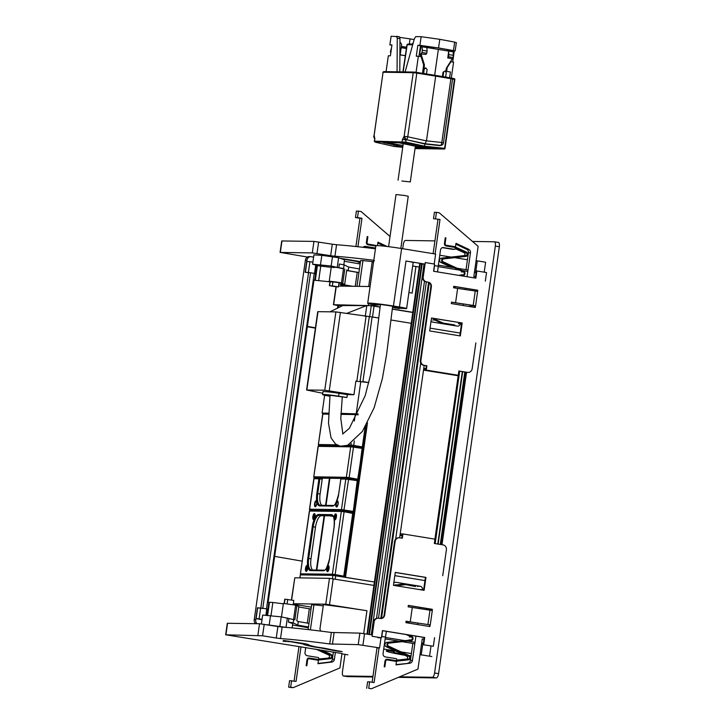 <?xml version="1.0" encoding="UTF-8"?>
<svg xmlns="http://www.w3.org/2000/svg" width="725" height="725" viewBox="0 0 725 725"><rect width="100%" height="100%" fill="white"/><g stroke="black" fill="none" stroke-linecap="round" stroke-linejoin="round"><path stroke-width="1.09" d="M264.217 624.298L262.577 635.798L276.243 638.027L277.883 626.527L259.523 623.736L227.297 623.292L225.665 634.792L341.983 653.515M277.883 626.527L282.152 627.071A77.457 3.915 -171.9 0 1 331.352 632.472L359.863 633.124L358.222 644.625L379.574 647.905L376.991 647.96M442.712 575.713L446.392 549.84A4.359 4.051 90.9 0 0 443.011 544.874L434.338 543.469L434.955 539.155L402.955 533.944L402.339 538.249L399.738 537.832A4.359 4.051 90.9 0 0 395.125 541.493L384.64 615.153A3.997 3.707 90.9 0 1 380.417 618.507L378.749 618.235A4.359 4.051 90.9 0 0 378.196 618.189L377.653 618.18A4.359 4.051 90.9 0 0 373.593 621.887L371.753 634.828L359.863 633.124M421.796 643.175L423.355 643.229L424.17 637.483L382.428 630.678M431.819 656.542L420.02 654.675M383.715 649.056L395.442 650.968M401.142 651.902L411.392 653.569M331.352 632.472L329.712 643.963L358.222 644.625M329.712 643.963A77.457 3.915 -171.9 0 0 280.521 638.571L282.152 627.071M276.243 638.027L280.521 638.571M262.577 635.798L225.665 634.792M347.909 654.829L341.937 653.859M409.127 655.572A30.532 1.541 -171.9 0 0 410.876 655.871L409.525 655.853M393.458 651.585L393.403 651.965A30.532 1.541 -171.9 0 1 394.291 651.73L387.63 650.642A37.8 1.912 -171.9 0 0 386.262 650.95A37.8 1.912 -171.9 0 0 404.74 655.255M393.403 651.965A30.532 1.541 -171.9 0 0 403.109 654.494M283.484 640.456L301.872 643.238A10.902 0.553 -171.9 0 1 308.596 644.715A37.428 1.894 -171.9 0 0 316.562 647.035L325.063 648.322A50.877 2.574 -171.9 0 0 342.173 651.594L339.282 651.44A56.332 2.846 -171.9 0 1 321.538 648.077L314.46 647.008A37.8 1.912 -171.9 0 1 303.177 644.008A37.8 1.912 -171.9 0 1 303.204 643.954L288.133 641.308M381.015 637.783L379.574 647.905M422.883 643.193L421.243 654.693M323.241 605.81A49.427 2.501 -171.9 0 0 313.943 604.849L311.65 604.786L308.116 629.581M293.326 603.707L325.77 604.197L366.95 610.74A70.869 3.589 -171.9 0 0 323.404 604.632L319.933 629.064L320.731 631.094M311.315 607.133L293.253 604.188M325.77 604.197L329.458 578.323L373.919 585.41M329.458 578.323L294.785 577.807L291.631 599.938M291.432 599.901L294.785 577.807M366.95 610.74L363.705 633.559M372.451 261.598A49.427 2.501 -171.9 0 0 362.944 260.601L360.642 260.547L356.972 286.339M338.53 286.067L370.076 286.529M408.9 292.565L412.163 293.09L415.942 266.501A70.869 3.589 -171.9 0 0 412.688 265.993M338.557 305.515L370.992 305.669L380.072 307.146M392.279 309.131L412.77 312.475M338.539 305.669L333.654 304.718L372.07 305.678L372.233 304.545M412.788 312.312L392.298 308.977M380.099 306.992L372.07 305.678M368.681 286.511L372.097 262.55L374.444 260.647M419.231 267.036L415.942 266.501M284.988 599.213L293.797 600.409L293.199 604.568M269.446 602.484L267.724 602.257M270.996 615.579L272.854 602.484L269.473 602.285L267.616 615.353M272.854 602.484L283.33 603.798M293.607 619.286L295.619 605.167L283.384 603.427L281.463 616.893M292.121 627.904L292.737 623.609L288.369 622.059L293.154 622.884L297.757 625.122L298.265 621.524L296.797 620.817L298.845 606.444L295.601 605.303M311.043 609.072L298.763 606.988M295.256 605.003L295.329 604.523M286.475 641.553L283.013 641.181L286.475 641.553M286.402 627.397L266.845 624.732M261.399 623.899L262.658 615.072L281.218 616.857L294.848 619.866L296.897 605.493M269.211 624.868L270.543 615.525M279.886 626.201L281.218 616.857M286.031 627.261L287.354 617.918M288.369 622.059L288.885 618.461M293.154 622.884L293.67 619.295M292.538 625.013L308.379 627.768M297.757 625.122L308.487 626.98M265.876 615.253L266.773 608.937M266.999 615.317L268.83 602.448M307.3 623.092L309.33 608.819M298.265 621.524L309.004 623.391M329.73 285.75L332.34 285.931C339.653 287.028 339.853 287.154 332.92 286.312L329.612 285.677L330.228 281.363L332.956 281.617C340.27 282.723 340.46 282.841 333.536 281.998M332.956 281.617L332.34 285.931C339.653 287.028 339.853 287.154 332.92 286.312M334.134 286.411L336.608 286.674L334.134 286.411M352.595 286.275L339.826 284.055L344.683 284.336L340.813 283.103L341.457 283.058L343.505 268.685M340.813 283.103C345.644 283.049 320.495 279.841 332.086 281.998M331.271 266.945L329.232 281.318L329.975 281.581M329.938 281.789L313.572 280.149M340.641 286.094L340.813 284.925L348.208 286.203M337.877 305.56L337.506 308.152M343.804 264.797L344.511 259.822L338.62 257.728L321.809 255.327L313.916 254.874L312.593 264.217L331.153 266.002L342.862 268.73C347.692 268.676 322.534 265.468 334.134 267.625M331.216 267.317L319.245 265.921L312.593 264.217M321.809 255.327L320.477 264.67M332.485 256.659L331.153 266.002M338.62 257.728L337.288 267.072M343.605 268.44L344.112 264.852L339.327 264.018L338.811 267.607M344.112 264.852L348.716 267.081L359.446 268.948M360.153 263.982L344.312 261.227M315.683 265.296L314.523 273.461M316.789 265.486L314.668 280.339M317.396 265.595L315.321 280.185M320.749 266.002L318.701 280.376M344.783 269.011L342.735 283.384M358.929 272.6L357.217 272.346L355.232 286.312M357.217 272.346L346.659 270.516M348.716 267.081L348.199 270.679L346.731 269.963L344.683 284.336M348.199 270.679L358.938 272.537M309.675 256.632A4.359 3.734 93.3 0 0 309.312 256.587A4.359 3.734 93.3 0 0 305.379 260.302L254.239 619.63A4.359 3.734 93.3 0 0 255.535 623.681M305.379 260.302L306.883 260.393L305.18 272.319L310.545 272.772L262.794 608.239L257.438 607.795L255.744 619.721A4.359 3.734 93.3 0 0 256.976 623.699M262.985 608.42L262.287 608.357M267.172 609.045L262.794 608.239M257.438 607.795L258.245 607.931M306.883 260.393A4.359 3.734 -86.7 0 1 310.817 256.677A4.359 3.734 -86.7 0 1 311.179 256.713L313.599 257.139M314.913 273.57L314.224 273.407L266.483 608.882M310.545 272.772L314.224 273.407M434.928 240.89L405.474 240.446A4.359 1.613 -80.7 0 0 403.236 244.733L402.674 248.711M344.946 654.349L342.481 671.622A4.359 1.613 -80.7 0 0 343.405 675.954A4.359 1.613 -80.7 0 0 343.496 675.963L372.94 676.398M494.495 241.806L498.329 242.431A4.359 1.613 -80.7 0 1 498.41 242.431A4.359 1.613 -80.7 0 1 499.335 246.763L438.58 673.652A4.359 1.613 -80.7 0 1 436.341 677.938L432.345 677.286L399.702 676.797M432.345 677.286A4.359 1.613 -80.7 0 0 434.583 672.999L495.338 246.11A4.359 1.613 -80.7 0 0 494.414 241.778A4.359 1.613 -80.7 0 0 494.323 241.778L472.492 241.452M436.341 677.938L398.342 677.368M372.858 676.987L347.493 676.615L343.496 675.963M462.07 270.516L467.815 271.449L462.097 270.525M459.433 270.09L438.244 266.637L459.405 270.081M404.867 640.637L385.365 637.465L404.913 640.637M407.577 641.072L415.035 642.287L407.532 641.072M476.098 272.6L474.44 272.328M366.995 634.085L419.693 263.827L421.615 264.054M367.521 634.176L420.228 263.827M368.907 634.402L421.642 263.855L424.497 264.226M369.433 634.484L422.186 263.864M371.272 634.783L424.016 264.163M376.511 618.343L424.487 281.246M378.486 618.198L426.345 281.934M380.779 618.525L428.611 282.424M434.393 265.604L438.299 266.238L437.492 271.911M381.613 636.432L385.528 637.067L386.343 631.321M399.647 537.814L424.188 365.409M385.528 637.067L381.604 636.514M352.912 446.247L351.562 445.848M343.822 577.028L343.922 576.348M352.957 512.874L353.129 511.642M357.534 480.657L357.706 479.488A0.725 0.671 90.9 0 0 358.195 478.89L362.119 448.385L353.474 447.153L350.692 446.845L346.36 477.304L349.133 477.657L353.474 447.153L353.32 446.428L351.371 446.219L361.866 447.651M357.679 479.488A0.725 0.725 0 0 0 358.241 478.881L362.509 448.911A0.725 0.725 0 0 0 362.138 448.177L362.301 447.207M344.556 577.191L345.499 577.299L367.475 422.874M390.938 319.988L411.229 323.296L390.938 319.988M299.797 577.879L300.377 574.88L332.884 575.369L374.408 582.012L345.499 577.299M360.098 381.25L369.306 316.58L378.74 317.994L372.514 316.988L374.055 306.167M366.796 305.606L365.264 316.408M346.659 313.436L366.551 305.597M330.011 311.813L343.442 305.252M322.743 393.267L306.584 389.996L324.755 390.231L353.954 394.717L355.893 381.06L356.763 381.196M306.584 389.996L317.74 311.668L335.902 311.904L369.306 316.58M339.046 393.331L338.629 396.203A13.086 0.662 -171.9 0 0 322.562 394.572L322.969 391.699A13.086 0.662 -171.9 0 1 339.046 393.331L347.338 394.618L353.954 394.717M347.338 394.618L346.931 397.49L330.219 395.306L326.875 395.188L329.966 395.968M338.629 396.203L346.931 397.49M322.562 394.572A13.086 0.662 -171.9 0 0 328.951 396.058L329.938 396.231M355.875 381.187L368.798 382.555L362.908 381.604L372.115 316.916M356.854 381.205L366.053 316.535M358.141 413.912L340.931 413.368M328.57 413.187L322.09 413.087L324.637 395.234M324.392 413.468L322.09 413.087M360.823 381.259L356.229 413.603M394.21 307.717L405.773 308.678A11.627 0.589 -171.9 0 0 406.625 308.578A11.627 0.589 -171.9 0 0 399.448 307.01L393.439 306.032A18.895 0.952 -171.9 0 0 367.693 303.258A18.895 0.952 -171.9 0 0 374.653 305.007L376.973 305.044A13.086 0.662 -171.9 0 1 373.447 304.083A13.086 0.662 -171.9 0 1 391.273 305.995L400.427 307.744L394.21 307.717A7.268 2.683 99.3 0 1 394.065 307.708A7.268 2.683 99.3 0 1 392.787 306.24M380.344 304.473L377.734 305.125M406.625 308.578L413.168 262.586A11.627 0.589 -171.9 0 0 405.991 261.018L424.524 264.036M373.81 260.302A77.457 3.915 -171.9 0 0 334.932 256.242L330.654 255.698L332.295 244.198L336.563 244.742L334.932 256.242M307.445 257.049L280.339 252.427L312.303 252.907L330.654 255.698M340.324 258.327L356.283 260.909A10.902 0.553 -171.9 0 1 360.479 261.671M342.544 258.979L357.615 261.625L357.688 261.145L357.615 261.625A37.8 1.912 -171.9 0 0 357.588 261.68A37.8 1.912 -171.9 0 0 360.325 262.803M375.441 248.802A77.457 3.915 -171.9 0 0 336.563 244.742M280.077 252.463L281.717 240.963L313.943 241.407L332.295 244.198M475.654 272.364L477.295 260.864L485.623 262.223L484.209 272.165M476.071 260.846L477.295 260.864M439.767 255.236L451.068 257.076M454.666 257.656L467.444 259.74M434.212 264.018L435.625 254.076L401.623 248.539A18.895 0.952 -171.9 0 0 375.876 245.766L367.693 303.258M451.485 302.207L475.591 305.814L451.494 302.135L451.294 303.567L475.292 307.482L475.528 305.805M455.572 302.796L457.62 288.423L475.256 291.015L473.207 305.388M457.62 288.423L453.542 287.762L453.75 286.321L477.748 290.236L453.741 286.402M475.256 291.015L477.63 291.441L475.591 305.814M485.315 281.173L486.538 272.546L476.878 270.969L475.854 278.155L433.586 271.268L434.61 264.081L425.276 262.568L423.228 276.941A4.359 4.051 90.9 0 0 426.617 281.898L428.285 282.17L426.617 281.898M427.741 282.161A3.997 3.707 90.9 0 1 430.84 286.719L431.384 286.719L420.899 360.388A4.359 4.051 90.9 0 0 424.288 365.346L426.889 365.772L426.273 370.085L458.272 375.296L458.889 370.983L467.552 372.396A4.359 4.051 90.9 0 0 472.165 368.735L475.854 342.871M476.126 272.401L475.319 278.074M476.878 270.969L475.854 270.96M423.228 276.941L422.684 276.932L424.524 263.991L422.847 263.972M421.624 263.954L420.899 263.936M422.684 276.932A4.359 4.051 90.9 0 0 426.073 281.889M431.384 286.719A3.997 3.707 90.9 0 0 428.285 282.17M430.84 286.719L420.364 360.379A4.359 4.051 90.9 0 0 423.744 365.346L426.345 365.763L425.938 368.644L423.763 368.409M426.889 365.772L426.345 365.763M426.273 370.085L424.923 370.067L425.122 368.626M458.272 375.296L455.699 375.26L458.399 375.704M458.88 371.064L467.009 372.387A4.359 4.051 90.9 0 0 467.562 372.442L468.105 372.451M462.169 322.987L431.502 317.994L429.662 330.926L460.33 335.929L462.169 322.987L431.493 318.076M459.804 335.838L461.635 322.978M477.576 291.432L477.748 290.236M474.766 307.391L474.993 305.769M477.05 291.332L477.204 290.227M424.923 370.067L423.554 369.841M423.518 370.122L458.39 375.777M468.015 270.008L457.122 268.232M454.457 267.797L438.344 265.178M432.163 610.513L432.336 609.317L408.338 605.411L408.13 606.843L432.299 610.532L430.251 624.914L410.223 621.896L412.271 607.523M406.072 621.298L430.251 624.914M430.115 624.896L429.88 626.563L405.882 622.657L406.082 621.216L410.223 621.896M427.931 624.497L429.979 610.124M434.583 637.628L433.351 646.247L422.675 644.661M402.955 533.944L401.596 533.917L401.396 535.358L402.212 535.367L401.813 538.168M399.194 537.778L398.65 537.769A4.359 4.051 90.9 0 0 394.581 541.484L395.125 541.493M380.643 618.534A3.997 3.707 90.9 0 0 384.105 615.144L394.581 541.484M378.196 618.189A4.359 4.051 90.9 0 0 374.136 621.896L372.088 636.269L381.423 637.792L378.033 637.737M423.69 644.679L424.714 637.493L382.447 630.605L381.423 637.792M424.714 637.493L424.17 637.483M400.028 535.132L401.396 535.358M402.148 535.766L399.992 535.412M425.965 577.399L424.125 590.331L393.458 585.338L395.297 572.397L425.965 577.399L425.421 577.39L423.59 590.25M395.288 572.478L425.421 577.39M432.336 609.317L431.792 609.308L431.638 610.414M429.581 624.868L429.354 626.482M408.32 605.484L431.792 609.308M414.827 643.737L402.176 641.67M399.511 641.235L385.156 638.897M400.236 533.7L401.596 533.917M274.666 556.374L302.225 561.159M261.997 619.703L256.106 618.679L257.638 607.894L262.976 608.474M256.106 618.679L259.106 618.851L260.638 608.067M262.042 619.358L259.106 618.851M308.406 272.455L305.397 272.283L306.938 261.498L309.938 261.671L308.406 272.455L308.941 272.546M312.874 262.187L309.938 261.671M307.346 326.748L315.393 328.144M307.391 326.404L315.438 327.8M424.968 580.562L394.835 575.65M426.436 609.607L426.599 608.465M379.039 647.896L374.1 682.578L369.632 681.844L368.717 688.315L371.381 688.75L417.972 669.084L422.267 638.87L423.935 639.142M371.381 688.75L368.717 688.315M369.632 681.844L367.602 681.817L366.678 688.288M377 647.869L372.115 682.252M385.419 637.067L383.072 653.597A2.909 2.701 -89.1 0 0 385.328 656.904L396.194 658.672A0.725 0.671 -89.1 0 1 396.756 659.496L395.986 664.888L409.779 663.221L396.031 664.607M415.905 636.133L412.443 660.466A3.272 3.036 -89.1 0 1 409.779 663.221M412.833 643.41L410.413 660.43A3.272 3.036 -89.1 0 1 407.749 663.194M393.793 582.963A2.909 2.701 -89.1 0 1 395.941 582.302L420.273 586.271A2.909 2.701 -89.1 0 1 422.53 589.579L422.467 590.059M420.002 607.387L419.82 608.628M417.763 623.074L417.555 624.56M396.502 585.836A1.522 1.414 -89.1 0 1 397.092 585.619L405.819 584.649L415.479 586.525M405.918 622.385L409.969 621.932M406.091 634.538L411.501 637.03A1.522 1.414 -89.1 0 1 411.084 639.948L388.836 642.432A2.257 2.093 -89.1 0 0 388.219 646.745L408.773 656.207A1.522 1.414 -89.1 0 1 408.356 659.125L395.542 660.557L387.313 659.215A2.184 2.021 -89.1 0 0 385.011 661.046L384.196 666.792L384.857 666.9L385.673 661.155A1.45 1.35 -89.1 0 1 387.213 659.931L395.524 661.282L408.42 659.85A2.257 2.093 -89.1 0 0 409.036 655.536L388.482 646.075A1.522 1.414 -89.1 0 1 388.899 643.147L411.157 640.673A2.257 2.093 -89.1 0 0 411.764 636.36L408.755 634.973M396.666 660.167L406.326 659.097A1.522 1.414 -89.1 0 0 406.743 656.17L386.189 646.709A2.257 2.093 -89.1 0 1 386.806 642.395L398.578 641.081M406.027 621.642L407.305 621.497M395.632 585.691A2.257 2.093 -89.1 0 1 397.019 584.903L403.798 583.888M405.837 583.915L417.609 585.836L417.509 586.552M357.923 246.736L361.974 218.307L357.507 217.573L358.422 211.111L361.095 211.546L390.041 236.486M355.921 246.518L359.935 218.27L361.974 218.307M359.935 218.27L355.477 217.545L357.507 217.573M355.477 217.545L356.392 211.075L358.422 211.111M374.562 248.131A0.725 0.671 -89.1 0 1 374.381 248.131L364.331 246.491M375.55 248.023L365.545 246.391A2.909 2.701 -89.1 0 0 363.134 247.325M384.54 246.192L377.825 243.029M387.141 246.491L377.952 242.159L377.453 245.612M375.831 246.074L368.092 244.814A2.184 2.021 -89.1 0 1 366.397 242.331L367.212 236.586L367.883 236.694L367.058 242.44A1.45 1.35 -89.1 0 0 368.191 244.098L376.837 245.612M300.993 646.736L296.063 681.409L289.565 680.657L288.641 687.119L291.305 687.554L293.344 687.59L339.934 667.924L342.001 653.388M288.641 687.119L293.344 687.59M291.595 680.684L290.671 687.155M298.963 646.7L294.069 681.083M305.733 647.479L305.026 652.428A2.909 2.701 -89.1 0 0 307.282 655.735L318.157 657.512A0.725 0.671 -89.1 0 1 318.719 658.336L317.949 663.728L331.742 662.061A3.272 3.036 -89.1 0 0 334.406 659.297L332.376 659.27A3.272 3.036 -89.1 0 1 329.703 662.025L317.994 663.447M333.409 651.993L332.376 659.27M335.403 652.31L334.406 659.297M319.018 649.645L330.736 655.037A1.522 1.414 -89.1 0 1 330.319 657.965L317.505 659.388L309.276 658.046A2.184 2.021 -89.1 0 0 306.974 659.877L306.149 665.632L306.82 665.74L307.636 659.986A1.45 1.35 -89.1 0 1 309.176 658.771L317.487 660.122L330.382 658.681A2.257 2.093 -89.1 0 0 330.999 654.367L321.673 650.08M318.619 659.007L330.319 657.965M330.736 655.037L328.697 655.01A1.522 1.414 -89.1 0 1 328.289 657.928M328.697 655.01L315.973 649.147M435.1 253.995L440.012 219.467L433.514 218.714L434.429 212.244L439.132 212.706L478.138 246.319L473.842 276.533L475.5 276.805M433.106 253.668L437.982 219.439M440.012 219.467L433.514 218.714M435.544 218.742L436.468 212.271M474.957 306.05L469.764 305.198L469.564 306.548M460.194 333.056L430.061 328.144M452.599 249.291A0.725 0.671 -89.1 0 1 452.418 249.291L442.368 247.651M467.063 276.723L470.462 252.789A3.272 3.036 -89.1 0 0 468.685 249.309L455.989 243.319L455.218 248.711A0.725 0.671 -89.1 0 1 454.448 249.318L442.857 247.542M438.199 266.22L440.51 249.989A2.909 2.701 -89.1 0 1 443.582 247.551M460.502 322.797L460.375 323.676A2.909 2.701 -89.1 0 1 457.303 326.114L432.97 322.154A2.909 2.701 -89.1 0 1 431.103 320.84M466.03 269.682L468.432 252.762A3.272 3.036 -89.1 0 0 466.655 249.273L455.862 244.189M462.967 305.47L463.175 303.993M465.233 289.547L465.414 288.305M458.653 275.355L463.048 274.866A1.522 1.414 -89.1 0 0 463.456 271.938L442.912 262.486A2.257 2.093 -89.1 0 1 443.519 258.173L465.776 255.689A1.522 1.414 -89.1 0 0 466.193 252.762L454.348 247.325L446.129 245.983A2.184 2.021 -89.1 0 1 444.434 243.5L445.25 237.755L445.92 237.854L445.105 243.609A1.45 1.35 -89.1 0 0 446.228 245.258L454.539 246.618L466.456 252.101A2.257 2.093 -89.1 0 1 465.84 256.414L443.591 258.897A1.522 1.414 -89.1 0 0 443.174 261.825L463.728 271.277A2.257 2.093 -89.1 0 1 463.112 275.591L461.308 275.79M453.642 287.064L456.025 288.16M433.496 318.402A2.257 2.093 -89.1 0 0 434.719 320.015L442.857 323.758L454.638 325.679L454.738 324.963L443.048 323.06L434.991 319.353A1.522 1.414 -89.1 0 1 434.23 318.52M442.912 262.486L440.873 262.459L451.412 267.308M440.873 262.459A2.257 2.093 -89.1 0 1 441.489 258.145L463.746 255.662A1.522 1.414 -89.1 0 0 464.154 252.735L455.237 248.63M320.785 445.757L319.825 445.585C318.755 445.549 318.266 445.204 318.366 444.552L322.697 414.084L328.534 414.156M318.366 444.552L322.861 414.075L323.613 413.458L322.697 414.084M353.184 446.256L361.53 447.597M358.068 414.872L355.286 414.564L354.362 421.035M362.328 446.935L353.728 445.377L353.356 446.093L361.956 447.651L362.119 448.385L365.155 427.052M354.353 440.936L353.728 445.377L350.954 445.023L351.181 443.419M365.699 426.119L362.835 446.6L365.173 427.025M344.248 575.813L344.248 575.813A0.725 0.68 90.7 0 1 343.722 576.411A0.725 0.725 0 0 0 344.303 575.804L353.166 513.499L344.103 511.732L341.33 511.424L332.394 574.227L335.158 574.581L344.103 511.732L343.949 511.007L342.01 510.808L352.622 512.249L352.776 512.965L352.531 512.231M343.813 575.949L352.749 513.164M353.12 513.499L353.166 513.499A0.725 0.725 0 0 0 352.794 512.756A0.725 0.68 90.7 0 1 353.12 513.472L344.257 575.786M333.844 575.451L343.26 576.855L343.786 576.139L352.731 513.4M301.981 574.907L301.89 574.889C300.812 574.853 300.322 574.508 300.422 573.856L309.512 511.034L310.273 510.418L309.358 511.052L341.33 511.424L342.091 510.817M332.793 515.856L321.392 515.72A11.627 4.223 -80.8 0 0 315.493 527.166L312.267 526.685A12.397 4.495 -80.8 0 1 318.556 514.478A0.725 0.68 -89.3 0 0 319.109 515.303A11.673 4.232 -80.8 0 0 313.191 526.794L308.696 558.413A11.673 4.232 -80.8 0 0 311.125 569.995A11.673 4.232 -80.8 0 0 311.206 570.004M312.267 526.685L307.772 558.304L310.998 558.785L315.493 527.166M310.998 558.785A11.627 4.223 -80.8 0 0 310.762 560.942A11.627 4.223 -80.8 0 0 310.744 561.277A11.627 4.223 -80.8 0 0 312.683 570.022M454.267 78.681L454.856 79.496A0.725 0.725 0 0 0 454.285 78.681L452.264 78.3L452.445 79.025L454.856 79.496L444.996 148.417L454.802 79.496M415.062 148.598A0.725 0.671 90.9 0 1 415.035 148.598L444.262 149.033L445.041 148.407A0.725 0.725 0 0 1 444.307 149.033M424.913 143.713L424.469 146.16L444.624 148.317L454.43 79.397L454.285 78.681L452.273 78.3L452.445 79.025M435.634 148.698L418.026 146.776L424.089 146.867L444.262 149.033A0.725 0.671 90.9 0 0 444.996 148.417M442.812 144.329L440.157 145.643L424.778 143.994L406.263 139.653A2.909 0.924 -77.8 0 0 407.758 136.798L426.472 140.858L441.806 142.508A2.909 1.223 96.1 0 1 440.311 145.363L424.923 143.713L406.208 139.653L404.142 136.363A2.909 2.701 90.9 0 0 406.263 139.653L424.986 143.713L426.472 140.858L435.689 76.125L452.554 78.989L443.464 142.87L441.806 142.508L450.896 78.653M435.435 148.643L419.675 148.48L419.748 147.982L431.022 148.154M415.108 148.09L419.675 148.48M402.81 146.794L383.008 142.508L398.759 142.743L418.026 146.776M394.047 146.423L376.112 142.372L394.019 146.423L402.728 147.32L394.047 146.423L393.874 145.698L394.047 146.423L400.109 146.513M435.517 75.4L435.689 76.125L416.821 73.107L407.758 136.798L404.142 136.363L413.214 72.681L383.072 72.228L384.105 71.621A0.725 0.671 90.9 0 0 384.032 71.612L384.032 71.612A0.725 0.671 90.9 0 0 383.353 72.237M423.128 73.424L434.638 75.255M424.923 143.713L440.157 145.643M385.356 142.544L403 145.417M415.198 147.402L419.748 147.982M454.657 42.295L456.351 42.612L455.173 50.895L454.294 50.877L452.708 62.015M446.645 71.367L447.189 67.57L450.959 61.725L453.569 62.151L451.312 78.028M414.156 39.612L410.06 38.887L409.362 43.736L411.175 44.125M453.497 50.433L454.684 42.095L439.785 39.322L438.553 47.95L455.173 50.895M417.265 72.482L435.68 75.617M420.056 54.022L420.844 56.641M442.431 76.551L443.048 72.237L444.978 71.014L443.048 72.237M449.609 77.738L450.424 71.992L445.857 71.231L446.265 68.358L452.318 58.716L447.751 57.955L448.721 51.112L438.353 49.391L434.665 75.264M448.53 51.076L448.693 49.971L449.799 49.98L438.226 47.959M448.693 49.971L454.294 50.877M447.352 50.886L447.533 49.608M443.02 76.642L443.646 72.246M445.63 77.077L446.256 72.681L444.978 71.014M423.581 64.788L424.388 64.797L421.053 53.976L420.038 53.958M423.781 73.433L424.388 64.797M438.353 49.391L426.844 47.551L427.107 51.049L426.789 53.242L425.865 54.393L421.053 53.976M423.772 69.111L425.774 67.878L424.388 69.12M426.499 73.868L427.116 69.555L425.774 67.878M453.243 57.565L448.675 56.804L448.721 51.112L453.288 51.874L453.243 57.565L452.318 58.716M448.675 56.804L447.751 57.955M421.098 53.632L422.032 52.481L422.34 50.288L422.077 46.79L421.035 46.772L419.612 53.949M422.077 46.79L426.844 47.551M426.789 53.242L422.032 52.481M448.983 54.611L453.551 55.363M422.34 50.288L427.107 51.049M405.329 55.725L400.155 54.873M405.338 55.662L400.164 54.819M401.179 47.687L406.399 48.539M409.344 43.872L410.495 44.116M390.82 52.889L390.376 52.01L391.627 47.207M405.375 142.807L405.746 142.1L424.469 146.16L424.098 146.867L402.683 142.381L375.042 141.973A0.725 0.671 -89.1 0 1 374.517 141.148L374.807 139.091L374.064 135.919L374.87 138.466M402.683 142.381A0.725 0.671 -89.1 0 1 402.157 141.565L402.447 139.508L406.054 139.934L405.746 142.1L374.517 141.148L376.094 142.372L375.042 141.973M402.447 139.508L404.088 136.363M417.373 73.198L417.247 72.482L413.966 72.065L412.924 72.672M416.077 72.301L418.361 56.242L421.089 56.677L423.654 65.023L422.476 73.316M439.785 39.322L421.143 36.694L419.911 45.331L438.553 47.959L420.509 45.684L418.996 56.342M424.252 46.083L424.098 47.107M399.955 41.896L401.65 44.388L399.883 56.795M418.361 56.242L416.286 56.215L417.836 45.303L419.911 45.331M421.143 36.694L415.76 36.622L414.473 38.497L405.103 71.929M420.509 45.684L417.836 45.303M374.807 139.091L374.299 141.185M399.801 71.847L399.973 38.624L399.276 36.721L391.11 36.25L389.878 44.887L391.953 44.914L390.403 55.825L388.328 55.798L386.072 71.648M397.073 71.811L397.246 38.235L396.493 36.332M410.06 38.887L399.819 37.383M406.598 47.197L401.36 46.427M389.878 44.887L391.917 45.186M401.333 46.563L406.58 47.333M402.928 71.893L406.97 44.723L407.794 44.089L411.8 44.134L413.214 42.983M407.958 44.08L407.196 44.714L412.706 44.796M401.868 181.014L410.287 181.921L401.868 181.014M400.825 248.412L408.248 196.294L404.432 195.451L396.013 194.554L388.591 246.663M316.861 478.101L341.366 478.418M315.212 477.857L315.248 477.866C314.161 477.829 313.671 477.485 313.771 476.832L318.103 446.364L350.692 446.845L351.444 446.228M313.771 476.832L318.266 446.346L319.018 445.739L318.103 446.364M347.139 478.509L348.317 478.527M348.589 478.527L356.854 479.868M362.138 448.186A0.725 0.671 -89.1 0 1 362.464 448.893L357.733 479.216L357.144 479.914M358.195 478.862L362.065 448.811M352.885 511.333L341.466 509.612L309.647 509.222L313.998 478.69L319.843 478.853L319.716 478.138A0.725 0.725 0 0 0 319.616 478.128L322.036 478.473L322.208 479.189L319.843 478.853L317.74 493.616L320.097 493.997L322.208 479.189L322.036 478.473L319.716 478.138M310.209 510.047A0.725 0.68 -89.3 0 1 309.647 509.222L309.493 509.24C309.394 509.892 309.883 510.237 310.971 510.273L310.817 509.557L311.841 510.436L343.858 510.681L348.58 479.388L348.426 478.663L346.568 478.473L345.807 479.08L357.253 480.621L353.32 511.198L357.226 480.82M357.597 481.155L353.32 511.17M320.097 493.997A11.627 4.214 -80.8 0 0 321.918 505.316M336.346 504.011A2.483 0.897 -80.8 0 0 336.871 506.476A2.483 0.897 -80.8 0 0 337.143 506.403L338.058 504.002L337.904 501.736A2.483 0.897 -80.8 0 0 337.669 501.582A2.483 0.897 -80.8 0 0 336.346 504.011M316.608 501.473A2.483 0.897 -80.8 0 0 316.372 501.319A2.483 0.897 -80.8 0 0 315.049 503.757A2.483 0.897 -80.8 0 0 315.583 506.213A2.483 0.897 -80.8 0 0 315.846 506.141L316.771 503.739L316.608 501.473M346.405 478.464L341.62 478.409L340.859 479.044M352.486 512.24L352.858 511.524M351.308 512.058L342.372 510.826M319.544 478.138L314.759 478.074A0.725 0.68 90.7 0 0 314.677 478.074L313.998 478.69A0.725 0.68 90.7 0 1 314.677 478.074L319.616 478.128M303.267 643.474L303.204 643.945L303.267 643.474M227.559 623.264L225.928 634.756M259.523 623.736L257.892 635.236M332.44 644.244L334.08 632.744M364.548 633.686L362.908 645.187M431.022 645.875L429.581 656.053M313.943 604.849L310.391 629.844M329.522 604.65L333.21 578.777M362.944 260.601L359.274 286.375M368.318 305.234L368.545 303.675M333.654 304.718L336.201 286.783M287.118 603.662L287.725 599.412M284.39 603.399L284.998 599.158M254.239 619.63L255.744 619.721M308.56 272.509L260.819 607.985M499.335 246.763L495.338 246.11M438.58 673.652L434.583 672.999M434.918 539.146L458.173 375.767M434.538 543.496L459.079 371.1L434.52 543.496M434.773 543.542L459.315 371.137M435.154 543.596L459.686 371.2M428.403 609.888L428.557 608.783M437.773 544.022L462.314 371.626M471.531 306.865L471.721 305.524M430.931 610.296L431.085 609.199M440.302 544.439L464.843 372.034M474.059 307.282L474.25 305.932M465.622 372.161L441.081 544.566L465.595 372.161M381.504 618.371L429.263 282.804M381.794 636.459L382.61 630.714M395.642 539.146L420.718 362.944M433.758 271.304L434.565 265.631M316.372 570.067L324.102 515.756M325.579 505.361L329.44 478.237M316.78 570.067L324.51 515.756M325.987 505.37L329.848 478.246M343.858 510.681L352.114 512.176L343.994 510.844M344.565 577.145L366.179 425.267M338.403 307.717L338.765 305.189M369.714 316.608L371.263 305.714M332.413 578.65L332.884 575.369M299.951 577.879L300.377 574.88M335.213 579.103L335.693 575.704M306.856 389.968L318.003 311.632M324.755 390.231L335.902 311.904M329.259 390.766L340.415 312.439M374.653 305.007L376.973 305.044M405.991 261.018L399.448 307.01M316.988 253.469L318.628 241.969M312.303 252.907L313.943 241.407M280.339 252.427L281.98 240.936M401.623 248.539L393.439 306.032M420.899 360.388L420.364 360.379M423.744 365.346L424.288 365.346M467.552 372.396L467.009 372.387M384.64 615.153L384.105 615.144M373.593 621.887L374.136 621.896M412.443 660.466L410.413 660.43M422.53 589.579L420.5 589.552M420.273 586.271L418.243 586.244M395.941 582.302L395.207 582.293M408.356 659.125L406.326 659.097M408.773 656.207L406.743 656.17M388.219 646.745L386.189 646.709M388.836 642.432L386.806 642.395M411.084 639.948L409.054 639.921M411.501 637.03L409.471 636.994M397.019 584.903L394.989 584.867M364.811 246.373L365.545 246.391M329.703 662.025L331.742 662.061M454.448 249.318L452.418 249.291M460.375 323.676L458.345 323.64M470.462 252.789L468.432 252.762M468.685 249.309L466.655 249.273M434.719 320.015L432.689 319.988M463.048 274.866L461.009 274.838M463.456 271.938L461.426 271.911M443.519 258.173L441.489 258.145M465.776 255.689L463.746 255.662M466.193 252.762L464.154 252.735M355.884 413.948L340.922 413.721L356.038 413.948L355.286 414.564L340.895 414.347M323.531 413.449L328.561 413.531L323.613 413.458M357.996 414.211L356.038 413.948M355.966 413.948L357.896 414.147M338.385 445.648L319.072 445.358L318.52 444.534L336.654 444.806M348.417 444.987L350.954 445.023L351.507 445.848L346.396 445.766M320.794 445.757L319.072 445.358M353.356 446.093L351.507 445.848M362.273 447.207A0.725 0.671 90.9 0 0 362.781 446.609M333.174 516.354L329.404 515.819L333.174 516.354M336.4 516.898A3.054 1.106 -80.8 0 0 335.711 513.871A3.054 1.106 -80.8 0 0 334.162 516.871A3.054 1.106 -80.8 0 0 334.85 519.907A3.054 1.106 -80.8 0 0 336.4 516.898M336.228 514.705A2.329 0.843 -80.8 0 0 335.095 516.988A2.329 0.843 -80.8 0 0 335.485 519.263M307.772 558.304A12.397 4.495 -80.8 0 0 310.563 570.62L323.341 570.774A12.397 4.495 -80.8 0 0 329.63 558.576L329.585 558.576C327.22 567.439 325.362 571.291 324.021 570.158A0.725 0.68 -89.3 0 1 324.102 570.167M323.341 570.774A0.725 0.68 -89.3 0 1 324.021 570.158L311.243 570.004A0.725 0.68 -89.3 0 1 311.324 570.013L323.939 570.167M329.63 558.576L334.125 526.975M334.134 526.957A12.397 4.495 -80.8 0 0 331.334 514.641A0.725 0.68 90.7 0 0 331.887 515.466L319.109 515.303L321.392 515.72M329.585 558.576L334.08 526.957C334.587 519.952 333.935 516.127 332.15 515.484A11.673 4.232 -80.8 0 0 331.887 515.466L332.34 515.548M331.334 514.641L318.556 514.478M310.563 570.62A0.725 0.68 -89.3 0 1 311.243 570.004L311.125 569.995M305.506 568.355A3.054 1.106 -80.8 0 0 306.195 571.391A3.054 1.106 -80.8 0 0 307.735 568.382A3.054 1.106 -80.8 0 0 307.047 565.355A3.054 1.106 -80.8 0 0 305.506 568.355M307.563 566.18A2.329 0.843 -80.8 0 0 306.439 568.463A2.329 0.843 -80.8 0 0 306.82 570.747M315.103 516.644A3.054 1.106 -80.8 0 0 314.414 513.608A3.054 1.106 -80.8 0 0 312.865 516.608A3.054 1.106 -80.8 0 0 313.553 519.644A3.054 1.106 -80.8 0 0 315.103 516.644M314.931 514.442A2.329 0.843 -80.8 0 0 313.798 516.726A2.329 0.843 -80.8 0 0 314.188 519M326.803 568.618A3.054 1.106 -80.8 0 0 327.492 571.653A3.054 1.106 -80.8 0 0 329.032 568.645A3.054 1.106 -80.8 0 0 328.343 565.618A3.054 1.106 -80.8 0 0 326.803 568.618M328.86 566.442A2.329 0.843 -80.8 0 0 327.736 568.726A2.329 0.843 -80.8 0 0 328.117 571.001M343.786 576.139L335.158 574.581L334.787 575.297L301.129 574.662A0.725 0.68 -89.3 0 1 300.576 573.828L332.394 574.227A0.725 0.68 -89.3 0 0 332.947 575.052M310.273 510.418L341.928 510.808M334.787 575.297L343.414 576.855M301.99 574.907L301.745 574.164L301.908 574.889L301.129 574.662M451.892 78.173L435.526 75.4L450.705 77.919C452.219 77.992 452.835 78.345 452.554 78.989M415.905 148.181L415.996 147.528M384.649 142.526L384.567 143.07M417.382 72.699L435.535 75.4M416.821 73.107L416.685 72.391L413.966 72.065L413.214 72.681L416.821 73.107L416.685 72.391L417.256 72.482M374.644 138.276A2.909 2.701 90.9 0 1 374.009 135.919L383.072 72.228L374.064 135.919M413.531 72.056L384.105 71.621M374.462 136.137L373.801 135.947A2.909 2.909 0 0 0 374.653 138.439M382.863 72.255L383.824 71.621M399.973 38.624L397.246 38.235M396.593 36.341L399.221 36.712M403.154 71.902L407.196 44.714M431.737 47.134L431.611 48.312M424.805 47.225L424.95 46.182M351.29 446.228L345 446.129L351.371 446.219M339.653 446.047L319.018 445.739M313.925 476.805L346.36 477.304L346.913 478.128L314.478 477.63L313.925 476.805M357.733 479.216L349.133 477.657L348.761 478.373L346.913 478.128M315.23 477.866L314.478 477.63M357.362 479.932L348.761 478.373M319.698 478.138L318.946 478.754L316.843 493.517L317.74 493.616A11.763 4.268 -80.8 0 0 320.242 505.289A11.763 4.268 -80.8 0 0 320.305 505.298A0.725 0.68 -89.3 0 1 320.396 505.298L333.047 505.461M353.374 511.198L357.652 481.155A0.725 0.725 0 0 0 357.271 480.412A0.725 0.68 -89.3 0 1 357.597 481.128M353.374 511.188A0.725 0.725 0 0 1 352.794 511.805A0.725 0.68 90.7 0 0 353.32 511.198M346.568 478.473L348.444 478.672M341.62 478.409L341.538 478.4A0.725 0.725 0 0 0 340.813 479.026L338.711 493.788L340.859 479.017L345.807 479.08L341.466 509.612A0.725 0.68 -89.3 0 0 342.019 510.436M338.756 493.807L338.711 493.788C336.327 502.715 334.461 506.603 333.11 505.452A0.725 0.68 -89.3 0 1 333.165 505.461M338.765 493.779A12.488 4.531 -80.8 0 1 332.431 506.077A0.725 0.68 -89.3 0 1 333.11 505.452L320.242 505.289M332.431 506.077L319.653 505.914A0.725 0.68 -89.3 0 1 320.332 505.298M316.843 493.517A12.488 4.531 -80.8 0 0 319.653 505.914M316.816 503.739A3.054 1.106 -80.8 0 0 316.127 500.703A3.054 1.106 -80.8 0 0 314.587 503.712A3.054 1.106 -80.8 0 0 315.275 506.739A3.054 1.106 -80.8 0 0 316.816 503.739M335.874 503.966A3.054 1.106 -80.8 0 0 336.563 507.002A3.054 1.106 -80.8 0 0 338.113 504.002A3.054 1.106 -80.8 0 0 337.424 500.966A3.054 1.106 -80.8 0 0 335.874 503.966M333.437 304.736L336.001 286.765M284.173 603.381L284.771 599.158M288.169 641.009L288.042 641.897M329.386 285.677L330.002 281.363M338.412 286.928L339.019 282.614M313.97 280.222L268.123 602.33M309.312 256.587L310.817 256.677M498.41 242.431L494.414 241.778M347.411 676.606L343.405 675.954M428.765 609.942L428.919 608.846M438.136 544.085L462.677 371.68M471.893 306.929L472.084 305.578M430.895 610.287L431.058 609.19M440.274 544.43L464.807 372.034M474.023 307.273L474.213 305.932M441.987 544.711L466.528 372.315M316.834 570.067L324.564 515.756M326.042 505.37L329.902 478.246M338.231 307.799L338.602 305.18M394.065 307.708L399.403 308.578M454.548 249.328L452.509 249.3M365.772 425.992L362.835 446.6A0.725 0.725 0 0 1 362.264 447.216M335.575 519.29L336.327 514.705M307.663 566.18L306.92 570.774M314.278 519.028L315.031 514.442M328.96 566.442L328.217 571.037M310.191 510.418L342.01 510.808M300.422 573.856L309.358 511.043M415.035 148.598L444.316 149.033M440.51 145.372A2.909 2.909 0 0 0 443.464 142.87M413.893 72.065L383.743 71.612M374.598 139.118L374.879 138.403M433.722 47.415L433.604 48.629M415.371 146.196L410.287 181.921M403.272 143.514L398.061 180.172M330.038 395.288L328.488 423.219L331.053 437.882L335.557 444.053L340.333 446.201L347.61 445.331L362.428 431.393L374.127 407.749L382.356 378.64L386.57 354.715L392.651 306.222M342.608 434.058L349.377 428.276L365.201 395.642L370.593 374.544L375.45 344.928L380.426 304.482M342.282 397.001L340.786 418.343L342.853 433.931M361.965 447.66L353.32 446.428M318.946 445.73L339.626 446.047M341.538 478.4L346.487 478.464M309.493 509.249L313.843 478.699"/></g></svg>
